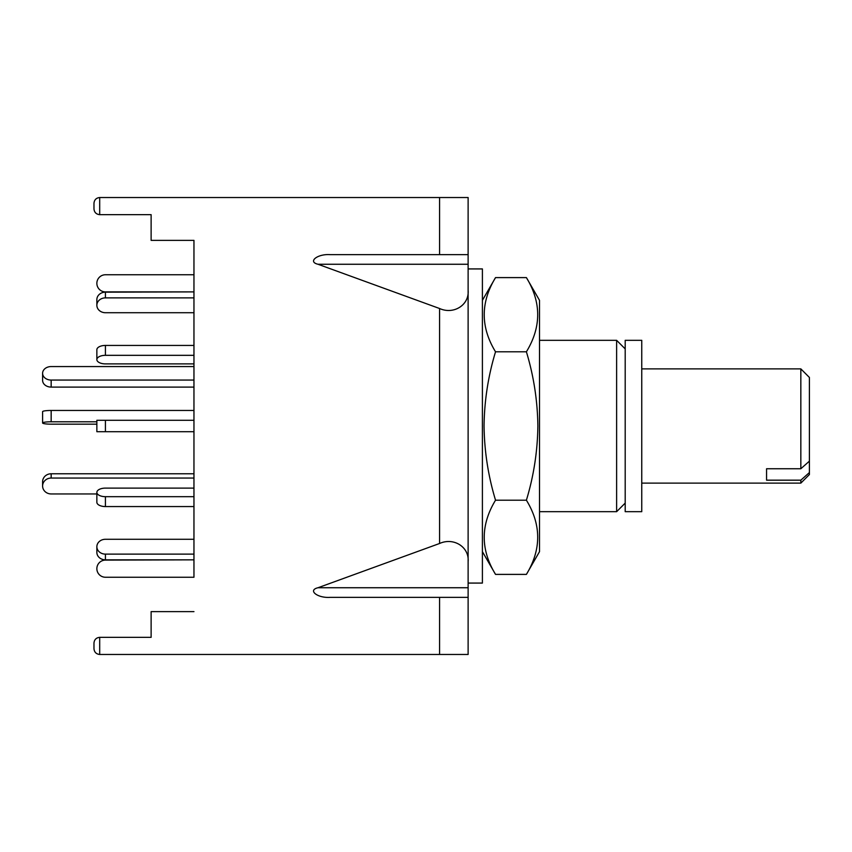 <?xml version="1.0" encoding="UTF-8"?>
<svg xmlns="http://www.w3.org/2000/svg" width="852" height="852" viewBox="0 0 852 852"><rect width="100%" height="100%" fill="white"/><g stroke="black" fill="none" stroke-linecap="round" stroke-linejoin="round"><path stroke-width="1.28" d="M625.198 503.106L616.624 511.679L616.624 340.321L539.518 340.321M625.198 511.679L625.198 340.321L641.758 340.321L641.758 511.679L625.198 511.679M51.163 380.067L51.163 387.096A8.563 6.752 0 0 1 42.6 380.343L42.6 373.314A8.563 6.752 0 0 0 51.163 380.067L193.958 380.067M193.958 355.327L105.424 355.327A8.563 4.281 180 0 0 96.862 359.608L96.862 349.714L96.862 359.608A8.563 4.281 180 0 0 105.424 363.889L193.958 363.889L193.958 366.562L51.163 366.562A8.563 6.752 0 0 0 42.6 373.314M51.163 387.096L193.958 387.096L193.958 410.462L51.163 410.462A8.563 1.193 180 0 0 42.6 411.654L42.6 422.975A8.563 1.193 180 0 0 51.163 424.168L96.862 424.168L96.862 431.708L96.862 420.292L105.424 420.292L105.424 431.708L96.862 431.708M193.958 297.88L105.424 297.88A8.563 7.423 180 0 0 96.862 305.293L96.862 299.584L96.862 305.293A8.563 7.423 180 0 0 105.424 312.716L193.958 312.716L193.958 345.433L105.424 345.433A8.563 4.281 180 0 0 96.862 349.714M193.958 496.673L105.424 496.673A8.563 4.281 180 0 1 96.862 492.392L96.862 502.286L96.862 493.947L51.163 493.947A8.563 7.945 -0 0 1 42.6 486.002L42.6 481.721A8.563 7.945 -0 0 1 51.163 473.776L193.958 473.776L193.958 431.708L105.424 431.708M105.424 539.284L193.958 539.284L105.424 539.284A8.563 7.423 180 0 0 96.862 546.707L96.862 552.416A8.563 7.423 180 0 0 105.424 559.839L193.958 559.839L105.424 560.105A8.563 8.563 0 0 0 96.862 568.678A8.563 8.563 0 0 0 105.424 577.241L193.958 577.241L193.958 240.37L193.958 274.759L105.424 274.759A8.563 8.563 0 0 0 96.862 283.322A8.563 8.563 0 0 0 105.424 291.895L193.958 291.895L105.424 292.161A8.563 7.423 180 0 0 96.862 299.584M193.958 554.119L105.424 554.119A8.563 7.423 180 0 1 96.862 546.707M193.958 539.284L193.958 506.567L105.424 506.567A8.563 4.281 180 0 1 96.862 502.286M96.862 492.392A8.563 4.281 180 0 1 105.424 488.111L193.958 488.111M193.958 420.292L105.424 420.292M105.424 363.889L193.958 363.889M105.424 312.716L193.958 312.716M42.6 486.002A8.563 7.945 -0 0 1 51.163 478.057L193.958 478.057M96.862 421.783L51.163 421.783A8.563 1.193 180 0 0 42.6 422.975M766.566 468.749L766.566 480.177L766.566 468.749L800.837 468.749L800.837 368.884L641.758 368.884M800.837 483.116L800.837 480.177L809.4 472.572L809.4 474.553L800.837 483.116L641.758 483.116M766.566 480.177L800.837 480.177M809.4 472.572L809.4 461.156L800.837 468.749M800.837 368.884L809.4 377.447L809.4 461.156M193.958 611.629L151.124 611.629L151.124 637.339L99.695 637.339C96.244 637.701 94.338 639.596 93.976 643.047L93.976 648.755C94.338 652.206 96.244 654.102 99.695 654.474C96.244 654.102 94.338 652.206 93.976 648.755L93.976 643.047C94.338 639.596 96.244 637.701 99.695 637.339L99.695 654.474L468.121 654.474L468.121 597.348L330.193 597.348C317.551 598.306 307.338 590.223 318.02 587.731L468.121 587.731L468.121 597.348L468.121 591.639M468.121 260.361L468.121 197.526L99.695 197.526L99.695 214.661C96.244 214.299 94.338 212.404 93.976 208.953L93.976 203.245C94.338 199.794 96.244 197.898 99.695 197.526C96.244 197.898 94.338 199.794 93.976 203.245M318.02 587.731L439.568 543.491L439.568 308.509L318.02 264.269C307.338 261.777 317.551 253.694 330.193 254.652L468.121 254.652L468.121 587.731M439.568 308.509C453.69 314.931 469.399 304.941 468.121 290.351M193.958 240.37L151.124 240.37L151.124 214.661L99.695 214.661C96.244 214.299 94.338 212.404 93.976 208.953M439.568 543.491C453.69 537.069 469.399 547.059 468.121 561.649M468.121 583.077L482.402 583.077L482.402 268.923L468.121 268.923M526.398 574.397L539.518 551.659L539.518 300.341L526.398 277.603C541.457 302.268 541.457 327.008 526.398 351.801C533.725 376.03 537.548 400.76 537.868 426C537.559 451.283 533.735 476.023 526.398 500.199C541.457 524.864 541.457 549.593 526.398 574.397L495.534 574.397C480.464 549.732 480.464 524.992 495.534 500.199C488.196 475.97 484.373 451.24 484.053 426C484.362 400.717 488.185 375.977 495.534 351.801C480.464 327.136 480.464 302.407 495.534 277.603L526.398 277.603M495.534 351.801L526.398 351.801M526.398 500.199L495.534 500.199M105.424 554.119L105.424 559.839M105.424 496.673L105.424 506.567M105.424 345.433L105.424 355.327M105.424 292.161L105.424 297.88M51.163 473.776L51.163 478.057M51.163 421.783L51.163 410.462M468.121 264.269L318.02 264.269M439.568 254.652L439.568 197.526M439.568 654.474L439.568 597.348M616.624 511.679L539.518 511.679M625.198 348.894L616.624 340.321M482.402 551.659L495.534 574.397M482.402 300.341L495.534 277.603"/></g></svg>

